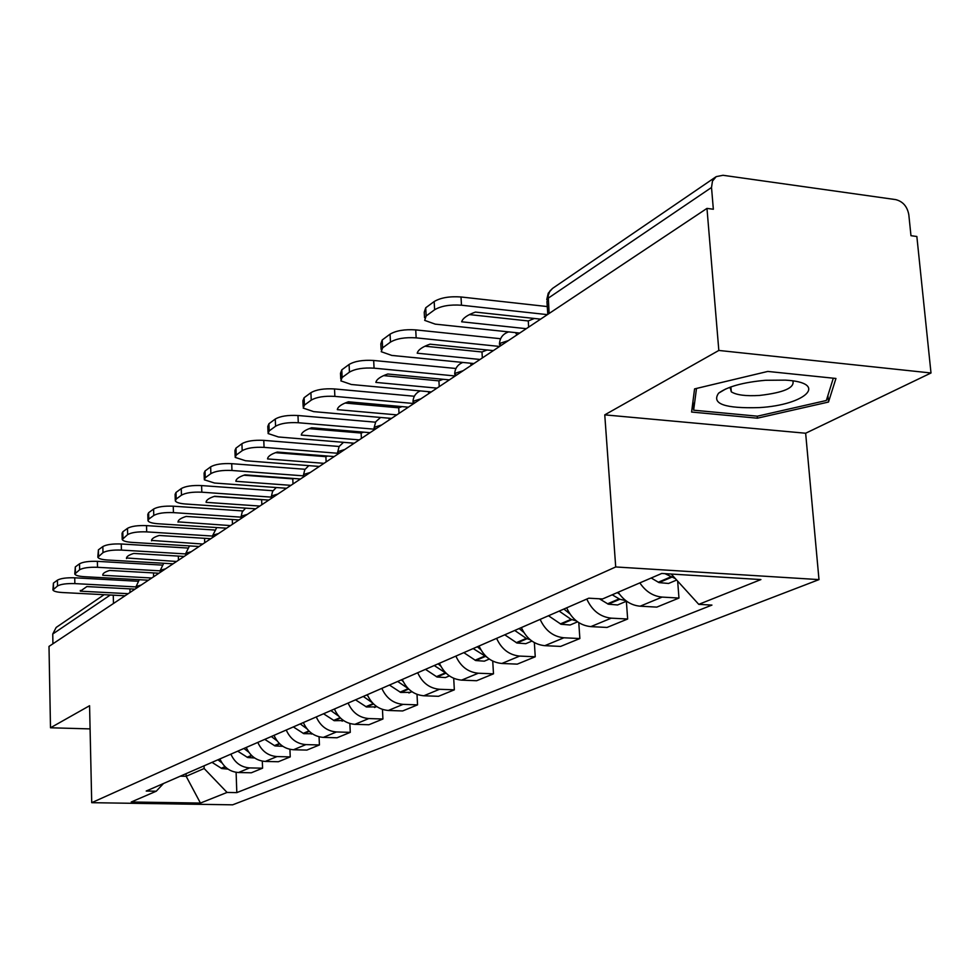 <?xml version="1.0" encoding="UTF-8"?>
<svg xmlns="http://www.w3.org/2000/svg" width="980" height="980" viewBox="0 0 980 980"><rect width="100%" height="100%" fill="white"/><g stroke="black" fill="none" stroke-linecap="round" stroke-linejoin="round"><path stroke-width="1.47" d="M931 372.988L718.83 350.448L706.972 208.397L49 646.408L50.495 727.785L89.572 705.723L91.716 802.681L232.64 804.825L818.986 579.609L805.646 433.234L931 372.988L916.851 236.486L910.971 235.702L908.815 214.73C907.26 206.462 902.886 201.415 895.659 199.602L723.007 175.285L716.196 176.633L712.472 181.092L711.517 187.486L548.114 298.251L546.938 301.632L547.796 314.36M718.83 350.448L604.758 414.859L615.71 566.955L91.716 802.681M706.972 208.397L713.342 209.242L711.517 187.486M50.495 727.785L90.087 728.899M52.932 643.799L52.749 634.023L56.166 627.445L104.125 594.688M219.912 758.924C223.722 767.352 229.908 771.885 238.495 772.522L251.309 772.791L262.579 768.185L249.643 767.904C240.982 767.254 234.735 762.661 230.888 754.135M262.309 761.129L262.579 768.185M246.237 747.446C250.145 756.107 256.49 760.762 265.262 761.436L278.357 761.742L290.239 756.891L277.022 756.572C268.165 755.886 261.758 751.158 257.814 742.411M289.921 749.32L290.239 756.891M274.02 735.343C278.038 744.236 284.531 749.039 293.498 749.749L306.875 750.08L319.419 744.959L305.907 744.604C296.854 743.881 290.3 739.018 286.233 730.027M319.063 736.801L319.419 744.959M303.359 722.566C307.5 731.705 314.151 736.642 323.327 737.389L337.01 737.781L350.276 732.354L336.459 731.962C327.185 731.19 320.46 726.18 316.271 716.931M349.86 723.534L350.276 732.354M334.413 709.03C338.663 718.438 345.499 723.534 354.882 724.33L368.884 724.747L382.923 719.014L368.786 718.561C359.305 717.752 352.408 712.595 348.096 703.064M382.457 709.41L382.923 719.014M367.316 694.698C371.714 704.375 378.721 709.643 388.325 710.476L402.658 710.953L417.554 704.865L403.086 704.363C393.384 703.505 386.291 698.177 381.845 688.364M417.002 694.379L417.554 704.865M402.266 679.471C406.798 689.455 413.989 694.881 423.838 695.776L438.501 696.302L454.34 689.834L439.518 689.283C429.583 688.364 422.307 682.852 417.701 672.745M453.703 678.307L454.34 689.834M439.432 663.276C444.124 673.566 451.511 679.189 461.592 680.132L476.623 680.733L493.491 673.836L478.301 673.223C468.109 672.243 460.637 666.535 455.884 656.11M492.732 661.096L493.491 673.836M479.049 646.004C483.899 656.637 491.495 662.468 501.846 663.472L517.244 664.134L535.252 656.772L519.67 656.086C509.22 655.044 501.527 649.14 496.603 638.36M534.345 642.598L535.252 656.772M521.36 627.567C526.395 638.568 534.21 644.595 544.819 645.673L560.621 646.408L579.866 638.543L563.892 637.784C553.161 636.669 545.248 630.532 540.152 619.385M578.776 622.643L579.866 638.543M566.661 607.833C571.879 619.213 579.927 625.473 590.818 626.624L607.024 627.445L627.653 619.017L611.263 618.16C600.25 616.971 592.104 610.601 586.799 599.062M626.367 601.267L627.653 619.017M618.16 592.239C623.917 600.752 631.255 605.407 640.161 606.191L656.808 607.11L678.969 598.057L662.149 597.09C653.133 596.281 645.698 591.54 639.854 582.892M677.658 581.14L678.969 598.057M186.078 773.661L186.163 776.295L204.146 768.516L204.061 765.821M204.146 768.516L227.066 792.44L200.435 803.061L131.234 801.995L156.261 791.203L163.489 783.51M227.066 792.44L236.817 792.612L711.933 605.089L698.764 604.354L760.909 579.572L661.733 573.459L602.541 598.964L588.784 598.192L146.216 791.032L156.261 791.203M818.986 579.609L615.71 566.955M805.646 433.234L604.758 414.859M767.793 371.432L694.563 388.901L691.598 412.041L757.381 418.191L828.492 402.045L835.952 378.464L767.793 371.432M180.296 776.185L186.163 776.295L200.435 803.061M236.107 772.314L236.817 792.612M698.764 604.354L671.214 574.047M729.745 387.933L730.982 388.055M827.892 395.553L828.492 402.045M757.209 416.157L757.381 418.191M130.022 592.471L129.936 588.87M217.903 759.794L222.019 762.979M228.046 769.129L221.75 768.528L212.023 762.367M139.307 579.719L135.901 586.922L74.86 583.602C66.616 583.37 60.834 584.154 57.526 585.954L57.404 580.172C60.723 578.347 66.505 577.563 74.737 577.808L137.8 581.25M125.06 595.779L62.463 592.533C56.791 592.165 53.606 591.32 52.932 589.985L57.526 585.954M52.932 589.642L53.422 583.112L53.533 588.87M57.404 580.172L53.422 583.112M128.209 593.684L80.336 591.173L80.323 590.413L80.336 591.173L86.84 586.579L135.02 589.139M759.329 407.594C806.026 404.997 829.288 382.531 785.36 380.13L765.392 380.289C743.159 382.323 727.564 386.622 718.597 393.176C711.247 403.834 724.82 408.648 759.329 407.594M730.112 387.186L731.301 391.829C736.446 395.063 745.866 396.275 759.561 395.442C783.731 392.637 794.829 387.798 792.869 380.926M833.306 378.182L826.348 400.502L757.418 416.182L693.644 410.191L696.498 388.435M692.946 401.494L693.644 410.191M153.603 576.767L153.493 572.92M243.91 748.463L248.773 752.175M254.665 757.993L247.658 757.516L237.699 751.17M160.071 570.838L97.51 567.298C89.07 567.028 83.116 567.849 79.637 569.748L79.515 563.819C82.981 561.908 88.935 561.087 97.375 561.356L161.933 565.08M148.433 580.209L84.439 576.706C78.719 576.326 75.509 575.444 74.786 574.047L79.637 569.748M74.786 573.655L75.313 566.93L75.436 572.822M79.515 563.819L75.313 566.93M151.753 578.004L102.802 575.297L102.79 574.623M158.932 573.226L109.662 570.458C104.762 571.94 102.471 573.557 102.802 575.297M178.47 560.217L178.336 556.089M271.313 736.519L277.046 740.794M282.436 746.307L274.951 745.903L264.772 739.373M185.563 553.921L121.422 550.086C112.774 549.792 106.624 550.65 102.986 552.659L102.839 546.571C106.477 544.549 112.614 543.692 121.263 543.986L187.4 548.016M173.068 563.806L107.616 560.021C101.859 559.617 98.6 558.698 97.841 557.253L102.986 552.659M97.841 556.787L98.404 549.854L98.539 555.905M102.839 546.571L98.404 549.854M176.571 561.479L126.494 557.975M184.154 556.432L133.746 553.443C128.662 555.011 126.249 556.714 126.506 558.563M204.71 542.749L204.563 538.314M300.26 723.914L306.961 728.802M312.277 733.751L303.776 733.653L293.339 726.927M212.513 536.06L146.694 531.883C137.825 531.564 131.479 532.471 127.657 534.59L127.486 528.343C131.308 526.211 137.653 525.305 146.522 525.623L214.302 529.996M199.075 546.497L132.104 542.393C126.31 541.965 123.015 541.009 122.206 539.515L127.657 534.59M122.194 538.963L122.047 533.316L122.806 531.809L122.966 538.02M127.486 528.343L122.806 531.809M202.774 544.035L151.533 540.421M210.786 538.706L159.201 535.472C153.909 537.114 151.361 538.914 151.545 540.874M232.456 524.276L232.285 519.51M330.86 710.573L338.676 716.135M343.466 720.57L334.241 720.692L323.547 713.771M241.043 517.158L173.448 512.626C164.346 512.271 157.792 513.214 153.774 515.456L153.59 509.049C157.609 506.783 164.162 505.827 173.252 506.195L242.783 510.935M226.564 528.196L157.988 523.749C152.169 523.296 148.838 522.303 147.98 520.748L148.801 519.094L153.774 515.456M147.968 520.111L147.809 514.39L148.617 512.712L148.801 519.094M153.59 509.049L148.617 512.712M230.484 525.599L178.017 521.862M238.961 519.951L186.139 516.436C180.626 518.175 177.919 520.086 178.029 522.168M261.844 504.725L261.648 499.751L214.228 496.419M363.274 696.449L372.339 702.734M375.94 706.874L366.483 706.984L355.52 699.83M367.88 695.996L366.716 694.955M271.313 497.13L201.819 492.193C192.484 491.801 185.698 492.793 181.459 495.182L181.251 488.579C185.489 486.178 192.276 485.174 201.598 485.578L272.967 490.735M255.67 508.828L185.428 503.99C179.597 503.524 176.216 502.483 175.31 500.878L176.192 499.041L181.459 495.182M175.285 500.119L175.102 494.337L175.984 492.475L176.192 499.041M181.251 488.579L175.984 492.475M259.822 506.06L206.094 502.336C206.082 500.131 208.936 498.11 214.694 496.272L268.802 500.082M293.008 483.973L292.787 478.865L243.898 475.214M293.927 478.497L292.787 478.865M397.672 681.467L408.17 688.536M410.363 692.358L400.698 692.444L389.44 685.057M403.172 681.492L401.322 679.875M310.28 472.47L304.229 474.283L303.469 475.851L231.966 470.486C222.374 470.057 215.343 471.098 210.871 473.634L210.651 466.848C215.11 464.3 222.142 463.234 231.721 463.675L305.025 469.285M286.54 488.273L214.547 483.03L204.318 479.796L205.273 477.738L210.871 473.634M204.281 478.889L204.085 473.071L205.041 470.988L205.273 477.738M210.651 466.848L205.041 470.988M290.95 485.345L235.874 481.303C235.972 478.951 239.01 476.795 245.012 474.847L300.493 478.987M326.132 461.923L325.887 456.668L275.466 452.674M327.712 456.055L325.887 456.668M434.238 665.53L446.366 673.456M446.929 676.935L445.422 677.572L437.031 676.996L425.479 669.352M440.755 666.118L438.121 663.84M337.659 453.262L264.061 447.37C254.2 446.905 246.911 448.007 242.183 450.702L241.925 443.72C246.642 441 253.93 439.885 263.779 440.363L339.141 446.488M319.333 466.443L245.502 460.735L235.175 457.391L236.204 455.075L242.183 450.702M235.139 456.313L234.931 450.469L235.96 448.13L236.204 455.075M241.925 443.72L235.96 448.13M324.025 463.332L267.552 458.922C267.761 456.423 270.995 454.132 277.279 452.062L334.168 456.57M361.387 438.452L361.13 433.038L309.141 428.664M363.69 432.143L361.13 433.038M473.169 648.564L486.987 657.249M485.847 660.52L484.316 661.169L475.704 660.545L463.834 652.643M480.886 649.777L477.309 646.763M374.115 429.166L298.288 422.735C288.144 422.209 280.574 423.385 275.564 426.251L275.27 419.048C280.28 416.157 287.851 414.969 297.981 415.508L375.499 422.184M354.246 443.205L278.492 436.982L268.079 433.54L269.194 430.918L275.564 426.251M268.03 432.241L267.797 426.398L268.9 423.764L269.194 430.918M275.27 419.048L268.9 423.764M359.231 439.885L301.289 435.083C301.632 432.413 305.099 429.963 311.665 427.758L370.06 432.682M399.019 413.401L398.725 407.815L345.107 403.037M402.07 406.602L398.725 407.815M514.733 630.458L526.297 638.397L530.241 639.781M527.363 643.015L525.782 643.676L516.962 643.015L504.761 634.807M523.822 632.394L519.143 628.535M413.07 403.454L334.866 396.386C324.429 395.81 316.552 397.059 311.236 400.134L310.905 392.698C316.221 389.599 324.098 388.349 334.523 388.938L414.344 396.251M391.486 418.411L313.698 411.637L303.212 408.084L304.425 405.12L311.236 400.134M303.151 406.529L302.894 400.722L304.094 397.733L304.425 405.12M310.905 392.698L304.094 397.733M396.814 414.871L337.316 409.64C337.818 406.774 341.505 404.164 348.415 401.8L408.366 407.178M439.236 386.622L438.918 380.865L383.621 375.61M443.107 379.285L438.918 380.865M559.163 611.104L571.083 619.348L576.412 620.952M571.72 624.309L570.103 624.995L561.05 624.26L548.494 615.746M569.87 613.86L563.904 609.033M454.793 375.928L374.066 368.162C363.31 367.524 355.103 368.848 349.444 372.143L349.076 364.474C354.736 361.155 362.931 359.819 373.674 360.469L455.945 368.492M431.286 391.927L351.367 384.503L340.844 380.865L342.143 377.496L349.444 372.143M340.758 379.003L340.489 373.27L341.775 369.864L342.143 377.496M349.076 364.474L341.775 369.864M436.982 388.129L375.867 382.408C376.528 379.334 380.497 376.528 387.762 374.005L449.367 379.885M482.344 357.933L481.988 351.979L424.952 346.21M487.085 349.983L481.988 351.979M612.194 594.799L619.826 599.27L625.828 600.642M619.225 604.268L617.572 604.966L608.286 604.182L599.405 598.792M619.397 594.039L617.29 592.606M508.375 340.599L500.67 343.098L499.592 346.442L416.157 337.855C405.071 337.145 396.508 338.566 390.469 342.106L390.052 334.168C396.091 330.603 404.642 329.17 415.728 329.893L500.596 338.725M473.916 363.543L391.767 355.422L381.232 351.698L382.616 347.851L390.469 342.106M381.11 349.444L380.828 343.858L382.212 339.974L382.616 347.851M390.052 334.168L382.212 339.974M480.029 359.464L417.211 353.204C418.08 349.885 422.331 346.883 429.987 344.176L493.32 350.62M528.661 327.099L528.257 320.95L469.42 314.592M534.345 318.476L528.257 320.95M664.979 573.668L675.355 578.604M670.247 582.757L668.556 583.468L659.013 582.61L651.21 578.004M547.379 314.629L461.482 305.221C450.041 304.425 441.086 305.944 434.63 309.754L434.165 301.546C440.62 297.7 449.563 296.18 461.004 296.977L547.269 306.556M519.706 333.053L435.206 324.135L424.683 320.374L426.165 315.952L434.63 309.754M424.536 317.643L424.242 312.265L425.712 307.793L426.165 315.952M434.165 301.546L425.712 307.793M526.285 328.68L461.666 321.795C462.756 318.218 467.338 314.984 475.423 312.081L540.593 319.149M463.124 370.722L455.81 373.062L454.818 376.259M420.971 398.787L414.026 400.967L413.107 404.017M381.624 424.977L374.997 427.023L374.152 429.951M344.813 449.489L338.48 451.413L337.708 454.218M277.842 494.067L272.048 495.77L271.387 498.367M247.303 514.402L241.742 516.007L241.129 518.506M218.503 533.573L213.162 535.092L212.599 537.505M191.296 551.679L186.163 553.124L185.637 555.452M165.559 568.817L160.61 570.188L160.132 572.43M141.169 585.048L136.404 586.359L135.951 588.527M611.263 618.16L590.818 626.624M563.892 637.784L544.819 645.673M519.67 656.086L501.846 663.472M478.301 673.223L461.592 680.132M439.518 689.283L423.838 695.776M403.086 704.363L388.325 710.476M368.786 718.561L354.882 724.33M336.459 731.962L323.327 737.389M305.907 744.604L293.498 749.749M277.022 756.572L265.262 761.436M249.643 767.904L238.495 772.522M662.149 597.09L640.161 606.191M147.588 580.773L147.417 580.16M172.125 564.443L171.929 563.745M198.021 547.207L197.776 546.423M225.388 528.98L225.106 528.11M254.359 509.698L254.016 508.706M285.082 489.253L284.678 488.138M317.716 467.521L317.226 466.284M352.433 444.406L351.845 443.009M389.464 419.759L388.741 418.178M429.032 393.421L428.15 391.632M471.417 365.209L470.314 363.176M516.913 334.915L515.517 332.612M113.472 603.496L113.264 595.166M110.299 595.007L52.749 634.023M549.143 313.465L548.2 295.642L549.866 291.06L552.61 288.365L548.261 293.192L546.754 299.574M225.02 766.642L221.186 768.283M225.376 766.985L221.75 768.528M74.737 577.808L74.86 583.602M251.48 755.384L247.07 757.258M251.836 755.727L247.658 757.516M97.375 561.356L97.51 567.298M279.386 743.502L274.363 745.645M279.753 743.857L274.951 745.903M121.263 543.986L121.422 550.086M308.872 730.958L303.175 733.383M309.251 731.313L303.776 733.653M146.522 525.623L146.694 531.883M340.085 717.666L333.616 720.423M340.464 718.046L334.241 720.692M173.252 506.195L173.448 512.626M373.16 703.591L365.859 706.702M373.552 703.983L366.483 706.984M201.598 485.578L201.819 492.193M408.268 688.646L400.036 692.149M408.685 689.05L400.698 692.444M231.721 463.675L231.966 470.486M445.19 672.929L436.357 676.69M445.863 673.236L437.031 676.996M263.779 440.363L264.061 447.37M484.426 656.22L475.018 660.226M485.125 656.551L475.704 660.545M297.981 415.508L298.288 422.735M526.297 638.397L516.252 642.684M527.007 638.74L516.962 643.015M334.523 388.938L334.866 396.386M571.083 619.348L560.327 623.917M571.806 619.691L561.05 624.26M373.674 360.469L374.066 368.162M619.078 598.915L607.539 603.827M619.826 599.27L608.286 604.182M415.728 329.893L416.157 337.855M670.663 576.951L658.254 582.243M671.423 577.33L659.013 582.61M461.004 296.977L461.482 305.221M303.518 476.978L303.469 475.851M163.709 563.267L160.083 570.789M189.483 545.909L185.588 553.774M216.739 527.559L212.538 535.778M245.613 508.13L242.232 511.854L241.068 516.742M276.238 487.526L272.587 491.384L271.313 496.566M308.81 465.623L304.829 469.628L303.433 475.129M343.502 442.323L339.154 446.464L337.61 452.319M380.559 417.468L375.757 421.755L374.041 428.003M420.224 390.898C415.557 393.09 413.144 396.802 412.984 402.021M462.805 362.441C457.599 364.572 454.892 368.48 454.671 374.188M508.681 331.889C502.801 333.874 499.714 338.014 499.433 344.311M552.61 288.365L715.645 177.013M730.884 386.916L731.301 391.829M725.727 388.962L718.597 393.176M312.253 733.738L311.42 734.081M343.539 720.533L342.057 721.17M376.712 706.556L374.495 707.486M411.918 691.696L408.893 692.983M449.379 675.906L445.422 677.572M489.302 659.062L484.316 661.169M531.944 641.079L525.782 643.676M577.588 621.835L570.103 624.995M626.551 601.181L617.572 604.966M676.666 580.05L668.556 583.468"/></g></svg>
